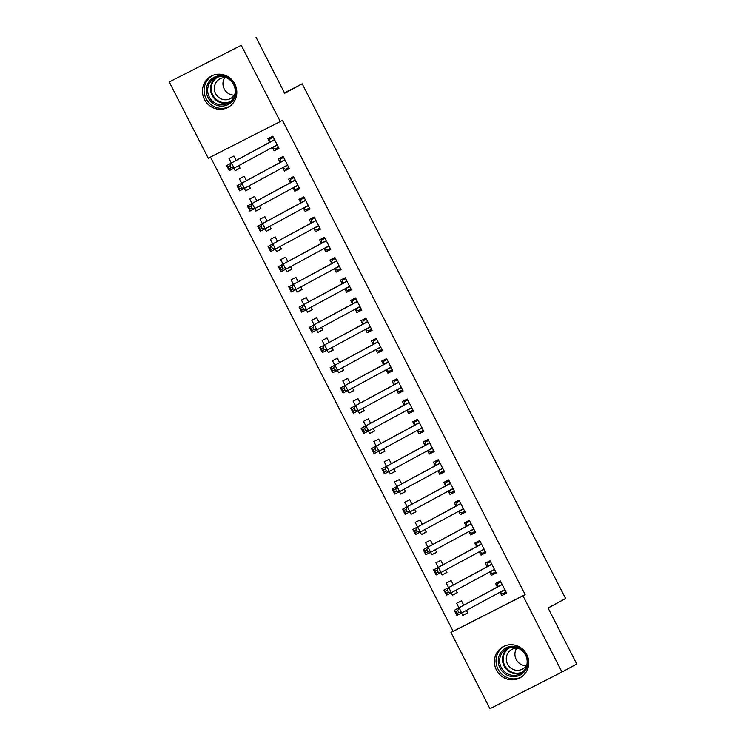 <?xml version="1.0" encoding="UTF-8"?>
<svg xmlns="http://www.w3.org/2000/svg" width="746" height="746" viewBox="0 0 746 746"><rect width="100%" height="100%" fill="white"/><g stroke="black" fill="none" stroke-linecap="round" stroke-linejoin="round"><path stroke-width="1.12" d="M234.822 84.009A17.718 17.037 61.5 0 1 228.08 107.321A17.718 17.037 61.5 0 1 204.46 99.479A17.718 17.037 61.5 0 1 211.202 76.167A17.718 17.037 61.5 0 1 234.822 84.009M526.769 654.531A17.718 17.037 61.5 0 1 520.027 677.834A17.718 17.037 61.5 0 1 496.407 669.992A17.718 17.037 61.5 0 1 503.149 646.689A17.718 17.037 61.5 0 1 526.769 654.531M210.475 157.07L453.148 631.293L450.957 632.487L522.974 595.802L561.971 672.025L489.963 708.7L450.957 632.487M208.255 158.199L169.249 81.985L241.266 45.301L280.263 121.523L208.255 158.199M241.266 45.301L169.249 81.985M256.037 37.3L284.692 93.297L302.205 83.813L284.468 92.849M302.205 83.813L565.599 598.534L548.086 608.018L576.751 664.015L561.971 672.025M250.358 188.262L245.555 190.864L250.423 188.384L249.117 185.838M245.555 190.864L244.315 188.44M241.667 183.264L239.345 178.732L244.212 176.261L246.469 180.663M289.28 168.437L284.478 171.039L289.345 168.559L283.135 156.436L278.277 158.907L279.946 162.18M284.478 171.039L282.809 167.766M271.05 228.696L266.247 231.297L271.115 228.826L269.81 226.271M266.247 231.297L265.007 228.873M262.359 223.697L260.037 219.165L264.905 216.694L267.161 221.096M309.972 208.871L305.17 211.472L310.038 208.992L303.827 196.869L298.969 199.341L300.638 202.614M305.17 211.472L303.501 208.199M291.742 269.129L286.94 271.73L291.807 269.259L290.502 266.704M286.94 271.73L285.699 269.306M283.051 264.131L280.729 259.599L285.597 257.128L287.853 261.529M330.665 249.304L325.862 251.906L330.73 249.425L324.519 237.303L319.652 239.774L321.33 243.047M325.862 251.906L324.184 248.632M312.434 309.562L307.632 312.164L312.49 309.693L311.194 307.138M307.632 312.164L306.382 309.739M303.734 304.564L301.421 300.032L306.289 297.561L308.536 301.962M351.357 289.737L346.554 292.339L351.422 289.868L345.212 277.736L340.344 280.207L342.022 283.48M346.554 292.339L344.876 289.066M333.117 349.995L328.315 352.597L333.182 350.126L331.877 347.571M328.315 352.597L327.074 350.172M324.426 344.997L322.113 340.474L326.981 337.994L329.228 342.395M372.049 330.17L367.246 332.772L372.114 330.301L365.904 318.169L361.036 320.64L362.715 323.913M367.246 332.772L365.568 329.499M353.809 390.428L349.007 393.03L353.874 390.559L352.569 388.004M349.007 393.03L347.767 390.606M345.118 385.43L342.806 380.908L347.664 378.427L349.921 382.829M392.741 370.603L387.939 373.205L392.797 370.734L386.596 358.602L381.728 361.083L383.407 364.346M387.939 373.205L386.26 369.932M374.501 430.862L369.699 433.463L374.567 430.992L373.261 428.437M369.699 433.463L368.459 431.039M365.81 425.863L363.498 421.341L368.356 418.86L370.613 423.262M413.424 411.037L408.621 413.638L413.489 411.167L407.288 399.035L402.42 401.516L404.09 404.78M408.621 413.638L406.952 410.365M395.194 471.295L390.391 473.897L395.259 471.425L393.953 468.88M390.391 473.897L389.151 471.472M386.503 466.297L384.181 461.774L389.048 459.294L391.305 463.695M434.116 451.47L429.314 454.072L434.181 451.6L427.971 439.469L423.113 441.949L424.782 445.213M429.314 454.072L427.644 450.798M415.886 511.728L411.083 514.33L415.951 511.859L414.645 509.313M411.083 514.33L409.843 511.905M407.195 506.73L404.873 502.207L409.74 499.727L411.997 504.128M454.808 491.903L450.006 494.505L454.874 492.034L448.663 479.902L443.805 482.382L445.474 485.655M450.006 494.505L448.337 491.232M436.578 552.161L431.775 554.763L436.643 552.292L435.338 549.746M431.775 554.763L430.535 552.338M427.887 547.163L425.565 542.64L430.433 540.16L432.689 544.561M475.5 532.336L470.698 534.938L475.566 532.467L469.355 520.335L464.488 522.815L466.166 526.089M470.698 534.938L469.02 531.665M457.27 592.594L452.468 595.196L457.326 592.725L456.03 590.179M452.468 595.196L451.218 592.772M448.57 587.596L446.257 583.074L451.125 580.593L453.372 584.995M496.193 572.769L491.39 575.371L496.258 572.9L490.047 560.768L485.18 563.249L486.858 566.522M491.39 575.371L489.712 572.107M453.148 631.293L525.156 594.618L282.454 120.339L280.263 121.523M506.534 592.986L501.732 595.588L506.599 593.117L500.389 580.985L495.53 583.465L497.2 586.738M501.732 595.588L500.062 592.324M467.611 612.811L462.809 615.413L467.677 612.942L466.371 610.396M462.809 615.413L461.569 612.988M458.921 607.813L456.599 603.29L461.466 600.81L463.723 605.211M485.842 552.553L481.039 555.155L485.907 552.683L479.706 540.552L474.838 543.032L476.507 546.305M481.039 555.155L479.37 551.881M446.919 572.378L442.117 574.98L446.985 572.508L445.679 569.963M442.117 574.98L440.877 572.555M438.228 567.38L435.916 562.857L440.774 560.377L443.031 564.778M465.159 512.12L460.357 514.721L465.215 512.25L459.014 500.118L454.146 502.599L455.825 505.872M460.357 514.721L458.678 511.448M426.227 531.945L421.425 534.546L426.292 532.075L424.987 529.529M421.425 534.546L420.185 532.122M417.536 526.946L415.224 522.424L420.082 519.943L422.339 524.345M444.467 471.686L439.664 474.288L444.532 471.817L438.322 459.685L433.454 462.166L435.132 465.439M439.664 474.288L437.986 471.015M405.535 491.511L400.733 494.113L405.6 491.642L404.295 489.096M400.733 494.113L399.492 491.689M396.844 486.513L394.531 481.991L399.399 479.51L401.646 483.912M423.775 431.253L418.972 433.855L423.84 431.384L417.629 419.252L412.762 421.732L414.44 424.996M418.972 433.855L417.294 430.582M384.852 451.078L380.05 453.68L384.908 451.209L383.612 448.654M380.05 453.68L378.8 451.255M376.152 446.08L373.839 441.557L378.707 439.077L380.954 443.478M403.082 390.82L398.28 393.422L403.148 390.951L396.937 378.819L392.07 381.299L393.748 384.563M398.28 393.422L396.602 390.149M364.16 410.645L359.358 413.247L364.225 410.776L362.92 408.221M359.358 413.247L358.117 410.822M355.469 405.647L353.147 401.124L358.015 398.644L360.271 403.045M382.39 350.387L377.588 352.989L382.456 350.517L376.245 338.386L371.387 340.857L373.056 344.13M377.588 352.989L375.919 349.715M343.468 370.212L338.665 372.814L343.533 370.342L342.228 367.787M338.665 372.814L337.425 370.389M334.777 365.214L332.455 360.691L337.323 358.211L339.579 362.612M361.698 309.954L356.896 312.555L361.763 310.084L355.553 297.952L350.695 300.424L352.364 303.697M356.896 312.555L355.227 309.282M322.776 329.779L317.973 332.38L322.841 329.909L321.535 327.354M317.973 332.38L316.733 329.956M314.085 324.78L311.763 320.258L316.63 317.777L318.887 322.179M341.006 269.52L336.204 272.122L341.071 269.651L334.87 257.519L330.002 259.99L331.672 263.263M336.204 272.122L334.534 268.849M302.083 289.345L297.281 291.947L302.149 289.476L300.843 286.921M297.281 291.947L296.041 289.523M293.392 284.347L291.08 279.815L295.938 277.344L298.195 281.746M320.323 229.087L315.521 231.689L320.379 229.209L314.178 217.086L309.31 219.557L310.989 222.83M315.521 231.689L313.842 228.416M281.391 248.912L276.589 251.514L281.456 249.043L280.151 246.488M276.589 251.514L275.349 249.089M272.7 243.914L270.388 239.382L275.246 236.911L277.503 241.312M299.631 188.654L294.829 191.256L299.696 188.775L293.486 176.653L288.618 179.124L290.297 182.397M294.829 191.256L293.15 187.983M260.699 208.479L255.897 211.081L260.764 208.6L259.459 206.055M255.897 211.081L254.656 208.656M252.008 203.481L249.696 198.949L254.563 196.478L256.81 200.879M278.939 148.221L274.136 150.823L279.004 148.342L272.794 136.22L267.926 138.691L269.604 141.964M274.136 150.823L272.458 147.549M240.016 168.046L235.214 170.648L240.072 168.167L238.776 165.621M235.214 170.648L233.964 168.223M231.316 163.048L229.003 158.516L233.871 156.045L236.118 160.446M525.156 594.618L522.974 595.802M504.93 589.844L499.923 592.24A2.275 0.625 63 0 0 499.895 592.231L502.739 593.76L506.058 592.063M500.846 581.871L497.563 583.652L500.892 581.955M457.736 610.508L455.787 611.496L456.822 613.52L458.771 612.531L457.736 610.508L459.126 607.859L461.718 612.914L456.85 615.394L454.258 610.34L501.918 584.678A2.275 0.625 63 0 0 502.049 584.416L502.067 584.258M504.781 589.769A2.275 0.625 63 0 0 504.51 589.732A2.275 0.625 63 0 0 504.501 589.732L461.718 612.914L458.771 612.531M455.787 611.496L454.258 610.34L497.05 587.158A2.275 0.625 63 0 0 497.181 586.897L497.563 583.652M456.822 613.52L456.85 615.394M494.579 569.627L489.572 572.023L492.397 573.543L495.717 571.846M490.504 561.654L487.222 563.435L490.542 561.738M447.386 590.291L445.437 591.28L446.472 593.303L448.421 592.315L447.386 590.291L448.784 587.643L451.367 592.697L446.5 595.177L443.917 590.123L491.577 564.461A2.275 0.625 63 0 0 491.707 564.2L491.726 564.041M494.439 569.552A2.275 0.625 63 0 0 494.16 569.515L451.367 592.697L448.421 592.315M445.437 591.28L443.917 590.123L486.709 566.941A2.275 0.625 63 0 0 486.84 566.68L487.222 563.435M446.472 593.303L446.5 595.177M484.238 549.41L479.23 551.807A2.275 0.625 63 0 0 479.202 551.798L482.047 553.327L485.376 551.63M480.154 541.437L476.871 543.219L480.2 541.521M437.044 570.075L435.095 571.063L436.13 573.087L438.079 572.098L437.044 570.075L438.434 567.426L441.026 572.48L436.158 574.961L433.575 569.907L481.226 544.244A2.275 0.625 63 0 0 481.357 543.983L481.375 543.825M484.098 549.336A2.275 0.625 63 0 0 483.818 549.298L441.026 572.48L438.079 572.098M435.095 571.063L433.575 569.907L476.358 546.725A2.275 0.625 63 0 0 476.489 546.464L476.871 543.219M436.13 573.087L436.158 574.961M513.64 646.269A15.33 14.743 61.5 0 1 527.991 662.457A15.33 14.743 61.5 0 1 512.595 676.594A15.33 14.743 61.5 0 1 498.253 660.406A15.33 14.743 61.5 0 1 513.64 646.269M512.912 675.326A14.193 13.652 -118.5 0 0 520.158 673.759A14.193 13.652 -118.5 0 0 526.779 658.401A14.193 13.652 -118.5 0 0 513.873 647.239A14.193 13.652 -118.5 0 0 506.627 648.806A14.193 13.652 -118.5 0 0 500.007 664.164A14.193 13.652 -118.5 0 0 512.912 675.326M526.182 665.665A11.181 10.752 61.5 0 1 516.708 648.181M526.937 664.322A11.181 10.752 61.5 0 1 506.59 661.525A11.181 10.752 61.5 0 1 518.237 648.274M504.734 645.952L504.893 645.868A17.596 16.925 -118.5 0 0 504.734 645.952A17.596 16.925 -118.5 0 0 496.519 665.003A17.596 16.925 -118.5 0 0 512.521 678.841A17.596 16.925 -118.5 0 0 521.501 676.902A17.596 16.925 -118.5 0 0 521.668 676.808L521.501 676.902M221.693 75.747A15.33 14.743 61.5 0 1 236.044 91.944A15.33 14.743 61.5 0 1 220.648 106.081A15.33 14.743 61.5 0 1 206.306 89.884A15.33 14.743 61.5 0 1 221.693 75.747M220.965 104.804A14.193 13.652 -118.5 0 0 228.211 103.246A14.193 13.652 -118.5 0 0 234.831 87.879A14.193 13.652 -118.5 0 0 221.926 76.726A14.193 13.652 -118.5 0 0 214.68 78.283A14.193 13.652 -118.5 0 0 208.059 93.651A14.193 13.652 -118.5 0 0 220.965 104.804M234.235 95.152A11.181 10.752 61.5 0 1 224.751 77.659M234.981 93.809A11.181 10.752 61.5 0 1 214.643 91.012A11.181 10.752 61.5 0 1 226.29 77.761M212.787 75.439L212.946 75.355A17.596 16.925 -118.5 0 0 212.787 75.439A17.596 16.925 -118.5 0 0 204.572 94.49A17.596 16.925 -118.5 0 0 220.574 108.329A17.596 16.925 -118.5 0 0 229.554 106.389A17.596 16.925 -118.5 0 0 229.721 106.296L229.554 106.389M473.887 529.194L468.88 531.59A2.275 0.625 63 0 0 468.852 531.581L471.705 533.11L475.025 531.413M469.812 521.221L466.53 523.002L469.849 521.305M426.693 549.858L424.754 550.846L425.789 552.87L427.728 551.881L426.693 549.858L428.092 547.21L430.675 552.264L425.817 554.744L423.224 549.69L470.885 524.028A2.275 0.625 63 0 0 471.015 523.767L471.034 523.608M473.747 529.119A2.275 0.625 63 0 0 473.477 529.082L430.675 552.264L427.728 551.881M424.754 550.846L423.224 549.69L466.017 526.508A2.275 0.625 63 0 0 466.147 526.247L466.53 523.002M425.789 552.87L425.817 554.744M463.546 508.977L458.538 511.374L461.354 512.894L464.683 511.197M459.461 501.004L456.188 502.785L459.508 501.088M416.352 529.641L414.403 530.63L415.438 532.653L417.387 531.665L416.352 529.641L417.751 526.993L420.334 532.047L415.466 534.528L412.883 529.473L460.534 503.811A2.275 0.625 63 0 0 460.664 503.55L460.683 503.391M463.406 508.903A2.275 0.625 63 0 0 463.126 508.865L420.334 532.047L417.387 531.665M414.403 530.63L412.883 529.473L455.675 506.292A2.275 0.625 63 0 0 455.797 506.03L456.188 502.785M415.438 532.653L415.466 534.528M453.195 488.761L448.187 491.157L451.013 492.677L454.333 490.98M449.12 480.788L445.838 482.569L449.167 480.872M406.001 509.425L404.062 510.413L405.097 512.437L407.036 511.448L406.001 509.425L407.4 506.776L409.983 511.831L405.125 514.311L402.532 509.257L450.192 483.595A2.275 0.625 63 0 0 450.323 483.333L450.342 483.175M453.055 488.686A2.275 0.625 63 0 0 452.785 488.649L409.983 511.831L407.036 511.448M404.062 510.413L402.532 509.257L445.325 486.075A2.275 0.625 63 0 0 445.455 485.814L445.838 482.569M405.097 512.437L405.125 514.311M442.854 468.544L437.846 470.94L440.662 472.46L443.991 470.763M438.779 460.571L435.496 462.352L438.816 460.655M395.66 489.208L393.711 490.197L394.746 492.22L396.695 491.232L395.66 489.208L397.058 486.56L399.642 491.614L394.774 494.094L392.191 489.04L439.851 463.378A2.275 0.625 63 0 0 439.972 463.117L439.991 462.958M442.714 468.469A2.275 0.625 63 0 0 442.434 468.432L399.642 491.614L396.695 491.232M393.711 490.197L392.191 489.04L434.983 465.858A2.275 0.625 63 0 0 435.114 465.597L435.496 462.352M394.746 492.22L394.774 494.094M432.512 448.327L427.505 450.724L430.321 452.244L433.64 450.547M428.428 440.354L425.145 442.136L428.474 440.438M385.318 468.992L383.369 469.98L384.404 472.004L386.353 471.015L385.318 468.992L386.708 466.343L389.3 471.397L384.432 473.878L381.84 468.824L429.5 443.161A2.275 0.625 63 0 0 429.631 442.9L429.649 442.742M432.363 448.253A2.275 0.625 63 0 0 432.093 448.215L389.3 471.397L386.353 471.015M383.369 469.98L381.84 468.824L424.633 445.632A2.275 0.625 63 0 0 424.763 445.381L425.145 442.136M384.404 472.004L384.432 473.878M422.161 428.111L417.154 430.507L419.979 432.027L423.299 430.33M418.086 420.138L414.804 421.919L418.124 420.222M374.968 448.775L373.019 449.763L374.054 451.787L376.003 450.798L374.968 448.775L376.366 446.127L378.949 451.181L374.082 453.661L371.499 448.607L419.159 422.945A2.275 0.625 63 0 0 419.289 422.684L419.308 422.525M422.022 428.036A2.275 0.625 63 0 0 421.742 427.999L378.949 451.181L376.003 450.798M373.019 449.763L371.499 448.607L414.291 425.416A2.275 0.625 63 0 0 414.422 425.164L414.804 421.919M374.054 451.787L374.082 453.661M411.82 407.894L406.812 410.291A2.275 0.625 63 0 0 406.784 410.281L409.629 411.811L412.958 410.113M407.736 399.921L404.453 401.702L407.782 400.005M364.626 428.558L362.677 429.547L363.712 431.57L365.661 430.582L364.626 428.558L366.016 425.91L368.608 430.964L363.74 433.445L361.157 428.39L408.808 402.728A2.275 0.625 63 0 0 408.939 402.467L408.957 402.308M411.68 407.82A2.275 0.625 63 0 0 411.4 407.782L368.608 430.964L365.661 430.582M362.677 429.547L361.157 428.39L403.94 405.199A2.275 0.625 63 0 0 404.071 404.947L404.453 401.702M363.712 431.57L363.74 433.445M401.469 387.678L396.462 390.074A2.275 0.625 63 0 0 396.434 390.065L399.287 391.594L402.607 389.897M397.394 379.705L394.112 381.486L397.431 379.789M354.275 408.342L352.336 409.33L353.371 411.354L355.31 410.365L354.275 408.342L355.674 405.693L358.257 410.748L353.399 413.228L350.806 408.174L398.467 382.512A2.275 0.625 63 0 0 398.597 382.25L398.616 382.092M401.329 387.603A2.275 0.625 63 0 0 401.059 387.556L358.257 410.748L355.31 410.365M352.336 409.33L350.806 408.174L393.599 384.983A2.275 0.625 63 0 0 393.729 384.731L394.112 381.486M353.371 411.354L353.399 413.228M391.128 367.461L386.12 369.857L388.936 371.377L392.265 369.68M387.043 359.488L383.77 361.269L387.09 359.572M343.934 388.125L341.985 389.114L343.02 391.137L344.969 390.149L343.934 388.125L345.333 385.477L347.916 390.531L343.048 393.011L340.465 387.957L388.116 362.295A2.275 0.625 63 0 0 388.246 362.034L388.265 361.875M390.988 367.377A2.275 0.625 63 0 0 390.708 367.34L347.916 390.531L344.969 390.149M341.985 389.114L340.465 387.957L383.257 364.766A2.275 0.625 63 0 0 383.379 364.514L383.77 361.269M343.02 391.137L343.048 393.011M380.777 347.244L375.77 349.641A2.275 0.625 63 0 0 375.751 349.632L378.595 351.161L381.915 349.464M376.702 339.271L373.42 341.053L376.749 339.355M333.583 367.909L331.644 368.897L332.679 370.921L334.618 369.932L333.583 367.909L334.982 365.26L337.565 370.314L332.707 372.795L330.114 367.741L377.774 342.078A2.275 0.625 63 0 0 377.905 341.817L377.924 341.659M380.637 347.16A2.275 0.625 63 0 0 380.367 347.123L337.565 370.314L334.618 369.932M331.644 368.897L330.114 367.741L372.907 344.549A2.275 0.625 63 0 0 373.037 344.298L373.42 341.053M332.679 370.921L332.707 372.795M370.436 327.028L365.428 329.424L368.244 330.944L371.573 329.247M366.361 319.055L363.078 320.827L366.398 319.139M323.242 347.692L321.293 348.68L322.328 350.704L324.277 349.715L323.242 347.692L324.641 345.044L327.224 350.098L322.356 352.578L319.773 347.524L367.433 321.862A2.275 0.625 63 0 0 367.554 321.601L367.573 321.442M370.296 326.944A2.275 0.625 63 0 0 370.016 326.907A2.275 0.625 63 0 0 370.016 326.916L327.224 350.098L324.277 349.715M321.293 348.68L319.773 347.524L362.565 324.333A2.275 0.625 63 0 0 362.696 324.081L363.078 320.827M322.328 350.704L322.356 352.578M360.094 306.811L355.087 309.208L357.903 310.718L361.223 309.03M356.01 298.838L352.727 300.61L356.056 298.922M312.9 327.475L310.951 328.464L311.987 330.487L313.935 329.49L312.9 327.475L314.29 324.827L316.882 329.881L312.014 332.362L309.422 327.308L357.082 301.645A2.275 0.625 63 0 0 357.213 301.384L357.231 301.225M359.945 306.727A2.275 0.625 63 0 0 359.675 306.69L316.882 329.881L313.935 329.49M310.951 328.464L309.422 327.308L352.215 304.116A2.275 0.625 63 0 0 352.345 303.864L352.727 300.61M311.987 330.487L312.014 332.362M349.743 286.595L344.736 288.991L347.561 290.502L350.881 288.814M345.668 278.622L342.386 280.393L345.706 278.706M302.55 307.259L300.601 308.247L301.636 310.271L303.585 309.273L302.55 307.259L303.948 304.61L306.531 309.665L301.664 312.145L299.081 307.091L346.741 281.428A2.275 0.625 63 0 0 346.871 281.167L346.89 281.009M349.604 286.511A2.275 0.625 63 0 0 349.324 286.473L306.531 309.665L303.585 309.273M300.601 308.247L299.081 307.091L341.873 283.9A2.275 0.625 63 0 0 342.004 283.648L342.386 280.393M301.636 310.271L301.664 312.145M339.402 266.378L334.394 268.774L337.211 270.285L340.54 268.597M335.318 258.405L332.035 260.177L335.364 258.489M292.208 287.042L290.259 288.031L291.294 290.054L293.243 289.056L292.208 287.042L293.598 284.394L296.19 289.448L291.322 291.928L288.739 286.874L336.39 261.212A2.275 0.625 63 0 0 336.521 260.951L336.539 260.792M339.262 266.294A2.275 0.625 63 0 0 338.982 266.257L296.19 289.448L293.243 289.056M290.259 288.031L288.739 286.874L331.522 263.683A2.275 0.625 63 0 0 331.653 263.431L332.035 260.177M291.294 290.054L291.322 291.928M329.051 246.161L324.044 248.558L326.869 250.069L330.189 248.381M324.976 238.188L321.694 239.96L325.014 238.272M281.857 266.826L279.918 267.814L280.953 269.838L282.893 268.84L281.857 266.826L283.256 264.177L285.839 269.231L280.981 271.712L278.389 266.658L326.049 240.995A2.275 0.625 63 0 0 326.179 240.734L326.198 240.576M328.911 246.077A2.275 0.625 63 0 0 328.641 246.04A2.275 0.625 63 0 0 328.632 246.049L285.839 269.231L282.893 268.84M279.918 267.814L278.389 266.658L321.181 243.466A2.275 0.625 63 0 0 321.312 243.215L321.694 239.96M280.953 269.838L280.981 271.712M318.71 225.945L313.702 228.341A2.275 0.625 63 0 0 313.674 228.332L316.518 229.852L319.848 228.164M314.625 217.972L311.352 219.744L314.672 218.056M271.516 246.609L269.567 247.597L270.602 249.621L272.551 248.623L271.516 246.609L272.915 243.961L275.498 249.015L270.63 251.495L268.047 246.441L315.698 220.779A2.275 0.625 63 0 0 315.828 220.518L315.847 220.359M318.57 225.861A2.275 0.625 63 0 0 318.29 225.824A2.275 0.625 63 0 0 318.29 225.833L275.498 249.015L272.551 248.623M269.567 247.597L268.047 246.441L310.84 223.25A2.275 0.625 63 0 0 310.961 222.998L311.352 219.744M270.602 249.621L270.63 251.495M308.359 205.728L303.352 208.125A2.275 0.625 63 0 0 303.333 208.115L306.177 209.635L309.497 207.947M304.284 197.755L301.002 199.527L304.331 197.839M261.165 226.392L259.226 227.381L260.261 229.404L262.2 228.407L261.165 226.392L262.564 223.744L265.147 228.798L260.289 231.279L257.696 226.225L305.356 200.562A2.275 0.625 63 0 0 305.487 200.301L305.506 200.142M308.219 205.644A2.275 0.625 63 0 0 307.949 205.607L265.147 228.798L262.2 228.407M259.226 227.381L257.696 226.225L300.489 203.033A2.275 0.625 63 0 0 300.619 202.781L301.002 199.527M260.261 229.404L260.289 231.279M298.018 185.512L293.01 187.908A2.275 0.625 63 0 0 292.982 187.899L295.826 189.419L299.155 187.731M293.943 177.539L290.66 179.31L293.98 177.623M250.824 206.176L248.875 207.164L249.91 209.188L251.859 208.19L250.824 206.176L252.223 203.527L254.806 208.582L249.938 211.062L247.355 206.008L295.015 180.346A2.275 0.625 63 0 0 295.136 180.084L295.155 179.926M297.878 185.428A2.275 0.625 63 0 0 297.598 185.39L254.806 208.582L251.859 208.19M248.875 207.164L247.355 206.008L290.147 182.817A2.275 0.625 63 0 0 290.278 182.565L290.66 179.31M249.91 209.188L249.938 211.062M287.676 165.295L282.669 167.691L285.485 169.202L288.814 167.514M283.592 157.322L280.31 159.094L283.639 157.406M240.482 185.959L238.534 186.948L239.569 188.971L241.518 187.973L240.482 185.959L241.872 183.311L244.464 188.365L239.597 190.845L237.004 185.791L284.664 160.129A2.275 0.625 63 0 0 284.795 159.868L284.813 159.709M287.527 165.211A2.275 0.625 63 0 0 287.257 165.174L244.464 188.365L241.518 187.973M238.534 186.948L237.004 185.791L279.797 162.6A2.275 0.625 63 0 0 279.927 162.348L280.31 159.094M239.569 188.971L239.597 190.845M277.325 145.078L272.318 147.475L275.143 148.986L278.463 147.298M273.25 137.105L269.968 138.877L273.288 137.189M230.132 165.743L228.183 166.731L229.218 168.755L231.167 167.757L230.132 165.743L231.53 163.094L234.113 168.148L229.246 170.629L226.663 165.575L274.323 139.912A2.275 0.625 63 0 0 274.453 139.651L274.472 139.493M277.186 144.994A2.275 0.625 63 0 0 276.906 144.957L234.113 168.148L231.167 167.757M228.183 166.731L226.663 165.575L269.455 142.383A2.275 0.625 63 0 0 269.586 142.132L269.968 138.877M229.218 168.755L229.246 170.629M501.918 584.678L497.05 587.158M502.049 584.416L497.181 586.897M491.577 564.461L486.709 566.941M491.707 564.2L486.84 566.68M481.226 544.244L476.358 546.725M481.357 543.983L476.489 546.464M521.529 672.901A14.193 13.652 61.5 0 1 515.756 673.778A14.193 13.652 61.5 0 1 503.074 663.436A14.193 13.652 61.5 0 1 508.101 648.115M509.9 647.556A13.726 13.204 -118.5 0 0 503.578 662.42A13.726 13.204 -118.5 0 0 516.045 673.172A13.726 13.204 -118.5 0 0 522.983 671.698M229.581 102.388A14.193 13.652 61.5 0 1 223.809 103.265A14.193 13.652 61.5 0 1 211.127 92.914A14.193 13.652 61.5 0 1 216.154 77.603M217.953 77.043A13.726 13.204 -118.5 0 0 211.631 91.907A13.726 13.204 -118.5 0 0 224.098 102.659A13.726 13.204 -118.5 0 0 231.036 101.186M470.885 524.028L466.017 526.508M471.015 523.767L466.147 526.247M460.534 503.811L455.675 506.292M460.664 503.55L455.797 506.03M450.192 483.595L445.325 486.075M450.323 483.333L445.455 485.814M439.851 463.378L434.983 465.858M439.972 463.117L435.114 465.597M429.5 443.161L424.633 445.632M429.631 442.9L424.763 445.381M419.159 422.945L414.291 425.416M419.289 422.684L414.422 425.164M408.808 402.728L403.94 405.199M408.939 402.467L404.071 404.947M398.467 382.512L393.599 384.983M398.597 382.25L393.729 384.731M388.116 362.295L383.257 364.766M388.246 362.034L383.379 364.514M377.774 342.078L372.907 344.549M377.905 341.817L373.037 344.298M367.433 321.862L362.565 324.333M367.554 321.601L362.696 324.081M357.082 301.645L352.215 304.116M357.213 301.384L352.345 303.864M346.741 281.428L341.873 283.9M346.871 281.167L342.004 283.648M336.39 261.212L331.522 263.683M336.521 260.951L331.653 263.431M326.049 240.995L321.181 243.466M326.179 240.734L321.312 243.215M315.698 220.779L310.84 223.25M315.828 220.518L310.961 222.998M305.356 200.562L300.489 203.033M305.487 200.301L300.619 202.781M295.015 180.346L290.147 182.817M295.136 180.084L290.278 182.565M284.664 160.129L279.797 162.6M284.795 159.868L279.927 162.348M274.323 139.912L269.455 142.383M274.453 139.651L269.586 142.132"/></g></svg>
